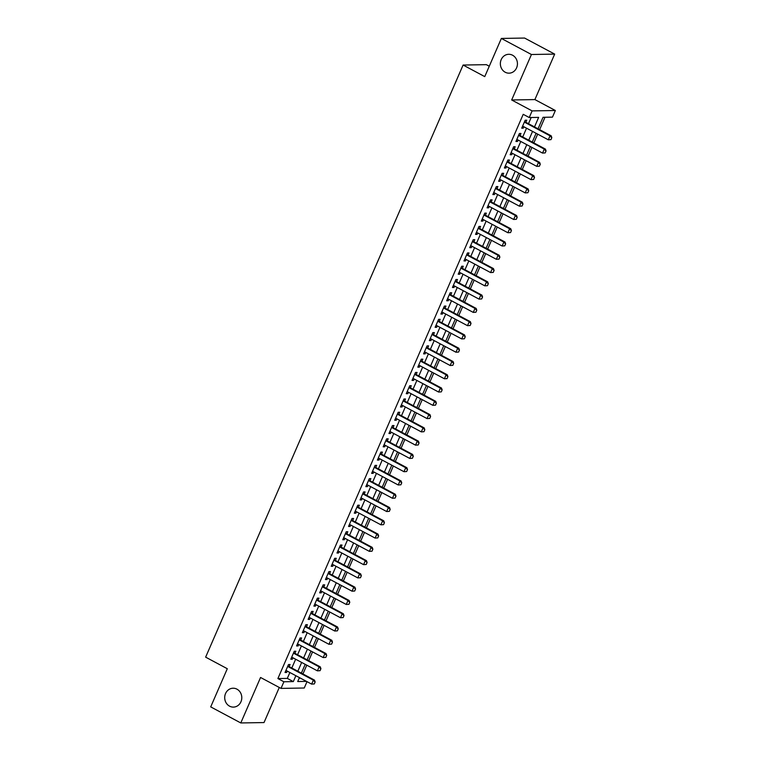 <?xml version="1.0" encoding="UTF-8"?>
<svg xmlns="http://www.w3.org/2000/svg" width="761" height="761" viewBox="0 0 761 761"><rect width="100%" height="100%" fill="white"/><g stroke="black" fill="none" stroke-linecap="round" stroke-linejoin="round"><path stroke-width="1.14" d="M236.947 689.162A9.436 8.542 89 0 1 241.598 699.701A9.436 8.542 89 0 1 233.408 707.102A9.436 8.542 89 0 1 229.556 706.16A9.436 8.542 89 0 1 224.904 695.621A9.436 8.542 89 0 1 233.094 688.22A9.436 8.542 89 0 1 236.947 689.162M512.591 55.239A9.436 8.542 89 0 1 517.242 65.769A9.436 8.542 89 0 1 509.052 73.17A9.436 8.542 89 0 1 505.199 72.228A9.436 8.542 89 0 1 500.548 61.698A9.436 8.542 89 0 1 508.738 54.297A9.436 8.542 89 0 1 512.591 55.239M307.006 681.656L304.248 688.011L281.018 688.401L283.901 681.761L293.318 681.599L295.886 675.711M489.275 66.226L486.336 64.656L463.097 65.046L205.641 657.152L227.301 668.719L210.711 706.893L240.79 722.95L264.019 722.56L279.277 687.468M463.097 65.046L484.757 76.614L501.356 38.44L524.586 38.05L554.674 54.107L531.435 54.507L511.668 99.976L532.12 110.897L555.359 110.507L552.467 117.137L543.05 117.299L538.046 128.799M511.668 99.976L534.897 99.577L554.674 54.107M534.897 99.577L555.359 110.507M302.945 673.961L306.769 665.171M308.719 660.681L312.543 651.892M314.493 647.402L318.307 638.622M320.267 634.132L324.081 625.342M326.031 620.852L329.855 612.063M331.806 607.573L335.63 598.793M337.58 594.303L341.404 585.513M343.354 581.024L347.178 572.234M349.128 567.754L352.942 558.964M354.902 554.474L358.716 545.685M360.666 541.195L364.49 532.405M366.441 527.925L370.265 519.135M372.215 514.645L376.039 505.856M377.989 501.366L381.813 492.586M383.763 488.096L387.587 479.306M389.537 474.816L393.351 466.027M395.311 461.537L399.125 452.757M401.076 448.267L404.9 439.478M406.85 434.988L410.674 426.198M412.624 421.718L416.448 412.928M418.398 408.438L422.222 399.649M424.172 395.159L427.986 386.369M429.946 381.889L433.76 373.099M435.711 368.609L439.535 359.82M441.485 355.33L445.309 346.55M447.259 342.06L451.083 333.27M453.033 328.781L456.857 319.991M458.807 315.501L462.621 306.721M464.581 302.231L468.395 293.442M470.346 288.952L474.17 280.162M476.12 275.682L479.944 266.892M481.894 262.402L485.718 253.613M487.668 249.123L491.492 240.333M493.442 235.853L497.256 227.063M499.216 222.573L503.031 213.784M504.981 209.294L508.805 200.514M510.755 196.024L514.579 187.235M516.529 182.745L520.353 173.955M522.303 169.465L526.127 160.685M528.077 156.195L531.901 147.406M533.851 142.916L537.666 134.126M539.616 129.646L545 117.27M501.356 38.44L531.435 54.507M289.161 666.598L290.074 664.505L288.495 664.534L285.033 672.496L286.602 672.477L287.211 671.088M294.935 653.318L295.839 651.235L294.269 651.254L290.807 659.226L292.376 659.197L292.985 657.808M300.709 640.049L301.613 637.956L300.043 637.984L296.581 645.946L298.15 645.918L298.759 644.529M306.483 626.769L307.387 624.676L305.817 624.705L302.355 632.676L303.924 632.648L304.524 631.259M312.248 613.49L313.161 611.406L311.591 611.435L308.129 619.397L309.698 619.368L310.298 617.98M318.022 600.22L318.935 598.127L317.366 598.156L313.903 606.117L315.473 606.089L316.072 604.71M323.796 586.94L324.709 584.848L323.14 584.876L319.668 592.848L321.237 592.819L321.846 591.43M329.57 573.661L330.474 571.578L328.904 571.606L325.442 579.568L327.011 579.54L327.62 578.151M335.344 560.391L336.248 558.298L334.678 558.327L331.216 566.289L332.785 566.27L333.394 564.881M341.118 547.111L342.022 545.028L340.452 545.047L336.99 553.019L338.559 552.99L339.159 551.601M346.883 533.842L347.796 531.749L346.226 531.777L342.764 539.739L344.333 539.711L344.933 538.322M352.657 520.562L353.57 518.469L352.001 518.498L348.538 526.46L350.108 526.441L350.707 525.052M358.431 507.283L359.344 505.199L357.775 505.218L354.303 513.19L355.872 513.161L356.481 511.773M364.205 494.013L365.109 491.92L363.539 491.948L360.077 499.91L361.646 499.882L362.255 498.493M369.979 480.733L370.883 478.64L369.313 478.669L365.851 486.64L367.42 486.612L368.029 485.223M375.753 467.454L376.657 465.371L375.087 465.399L371.625 473.361L373.194 473.332L373.794 471.944M381.518 454.184L382.431 452.091L380.861 452.12L377.399 460.082L378.968 460.053L379.568 458.674M387.292 440.904L388.205 438.812L386.636 438.84L383.173 446.812L384.743 446.783L385.342 445.394M393.066 427.625L393.979 425.542L392.41 425.57L388.947 433.532L390.517 433.504L391.116 432.115M398.84 414.355L399.744 412.262L398.174 412.291L394.712 420.253L396.281 420.234L396.89 418.845M404.614 401.076L405.518 398.992L403.948 399.011L400.486 406.983L402.055 406.954L402.664 405.565M410.388 387.806L411.292 385.713L409.722 385.741L406.26 393.703L407.829 393.675L408.429 392.286M416.153 374.526L417.066 372.433L415.496 372.462L412.034 380.424L413.604 380.405L414.203 379.016M421.927 361.247L422.84 359.163L421.271 359.182L417.808 367.154L419.378 367.125L419.977 365.737M427.701 347.977L428.614 345.884L427.045 345.913L423.582 353.875L425.152 353.846L425.751 352.457M433.475 334.697L434.388 332.605L432.809 332.633L429.347 340.605L430.916 340.576L431.525 339.187M439.249 321.418L440.153 319.335L438.583 319.363L435.121 327.325L436.69 327.297L437.299 325.908M445.023 308.148L445.927 306.055L444.357 306.084L440.895 314.046L442.464 314.017L443.073 312.638M450.797 294.868L451.701 292.776L450.132 292.804L446.669 300.776L448.239 300.747L448.838 299.358M456.562 281.589L457.475 279.506L455.906 279.534L452.443 287.496L454.013 287.468L454.612 286.079M462.336 268.319L463.249 266.226L461.68 266.255L458.217 274.217L459.787 274.198L460.386 272.809M468.11 255.04L469.023 252.956L467.454 252.975L463.982 260.947L465.551 260.918L466.16 259.53M473.884 241.77L474.788 239.677L473.218 239.705L469.756 247.667L471.325 247.639L471.934 246.25M479.658 228.49L480.562 226.398L478.992 226.426L475.53 234.388L477.099 234.369L477.708 232.98M485.432 215.211L486.336 213.128L484.767 213.147L481.304 221.118L482.874 221.09L483.473 219.701M491.197 201.941L492.11 199.848L490.541 199.877L487.078 207.839L488.648 207.81L489.247 206.421M496.971 188.661L497.884 186.569L496.315 186.597L492.852 194.569L494.422 194.54L495.021 193.151M502.745 175.382L503.658 173.299L502.089 173.327L498.617 181.289L500.186 181.261L500.795 179.872M508.519 162.112L509.423 160.019L507.853 160.048L504.391 168.01L505.96 167.981L506.569 166.602M514.293 148.833L515.197 146.74L513.627 146.768L510.165 154.74L511.734 154.711L512.343 153.322M520.067 135.553L520.971 133.47L519.402 133.498L515.939 141.46L517.509 141.432L518.108 140.043M299.168 678.194L300.481 678.165M534.507 126.916L538.655 117.375L529.237 117.536L523.216 114.321L277.889 678.555L287.306 678.393L289.865 672.505M291.815 668.015L295.639 659.226M297.589 654.736L301.413 645.956M303.363 641.466L307.187 632.676M309.137 628.186L312.952 619.397M314.911 614.907L318.726 606.127M320.676 601.637L324.5 592.848M326.45 588.358L330.274 579.568M332.224 575.088L336.048 566.298M337.998 561.808L341.822 553.019M343.772 548.529L347.587 539.739M349.546 535.259L353.361 526.469M355.311 521.979L359.135 513.19M361.085 508.7L364.909 499.92M366.859 495.43L370.683 486.64M372.633 482.151L376.457 473.361M378.407 468.871L382.222 460.091M384.181 455.601L387.996 446.812M389.946 442.322L393.77 433.532M395.72 429.052L399.544 420.262M401.494 415.772L405.318 406.983M407.268 402.493L411.092 393.703M413.042 389.223L416.866 380.433M418.816 375.944L422.631 367.154M424.581 362.664L428.405 353.884M430.355 349.394L434.179 340.605M436.129 336.115L439.953 327.325M441.903 322.835L445.727 314.055M447.677 309.565L451.501 300.776M453.451 296.286L457.266 287.496M459.225 283.016L463.04 274.226M464.99 269.736L468.814 260.947M470.764 256.457L474.588 247.667M476.538 243.187L480.362 234.398M482.312 229.908L486.136 221.118M488.086 216.628L491.901 207.848M493.86 203.358L497.675 194.569M499.625 190.079L503.449 181.289M505.399 176.799L509.223 168.019M511.173 163.529L514.997 154.74M516.947 150.25L520.771 141.46M522.721 136.98L526.536 128.19M528.495 123.701L531.188 117.498M525.832 122.283L526.745 120.19L525.176 120.219L521.713 128.181L523.283 128.162L523.882 126.773M281.018 688.401L260.557 677.48L240.79 722.95M277.889 678.555L283.901 681.761M529.237 117.536L532.12 110.897M299.425 677.604L297.713 681.533L306.493 681.38M536.096 133.289L532.272 142.079M530.322 146.569L526.507 155.358M524.548 159.839L520.733 168.628M518.783 173.118L514.959 181.908M513.009 186.397L509.185 195.187M507.235 199.667L503.411 208.457M501.461 212.947L497.637 221.736M495.687 226.226L491.872 235.006M489.913 239.496L486.098 248.286M484.148 252.776L480.324 261.565M478.374 266.055L474.55 274.835M472.6 279.325L468.776 288.115M466.826 292.605L463.002 301.394M461.052 305.874L457.237 314.664M455.278 319.154L451.463 327.943M449.513 332.433L445.689 341.223M443.739 345.703L439.915 354.493M437.965 358.983L434.141 367.772M432.191 372.262L428.367 381.042M426.417 385.532L422.602 394.322M420.643 398.812L416.828 407.601M414.878 412.091L411.054 420.871M409.104 425.361L405.28 434.151M403.33 438.64L399.506 447.43M397.556 451.91L393.732 460.7M391.782 465.19L387.958 473.979M386.008 478.469L382.193 487.259M380.234 491.739L376.419 500.529M374.469 505.019L370.645 513.808M368.695 518.298L364.871 527.078M362.921 531.568L359.097 540.358M357.147 544.847L353.323 553.637M351.373 558.117L347.558 566.907M345.599 571.397L341.784 580.186M339.834 584.676L336.01 593.466M334.06 597.946L330.236 606.736M328.286 611.226L324.462 620.015M322.512 624.505L318.688 633.295M316.738 637.775L312.923 646.565M310.964 651.055L307.149 659.844M305.199 664.334L301.375 673.114M297.836 671.231L301.651 662.441M303.601 657.951L307.425 649.162M309.375 644.672L313.199 635.892M315.149 631.402L318.973 622.612M320.923 618.122L324.747 609.333M326.697 604.843L330.521 596.063M332.471 591.573L336.286 582.783M338.245 578.293L342.06 569.504M344.01 565.023L347.834 556.234M349.784 551.744L353.608 542.954M355.558 538.465L359.382 529.675M361.332 525.195L365.156 516.405M367.106 511.915L370.921 503.126M372.88 498.636L376.695 489.856M378.645 485.366L382.469 476.576M384.419 472.086L388.243 463.297M390.193 458.807L394.017 450.027M395.967 445.537L399.791 436.747M401.741 432.258L405.556 423.468M407.515 418.988L411.33 410.198M413.28 405.708L417.104 396.919M419.054 392.429L422.878 383.639M424.828 379.159L428.652 370.369M430.602 365.879L434.426 357.09M436.376 352.6L440.191 343.82M442.151 339.33L445.965 330.54M447.915 326.05L451.739 317.261M453.689 312.781L457.513 303.991M459.463 299.501L463.287 290.712M465.237 286.222L469.061 277.432M471.011 272.952L474.835 264.162M476.786 259.672L480.6 250.883M482.56 246.393L486.374 237.603M488.324 233.123L492.148 224.333M494.098 219.843L497.922 211.054M499.872 206.564L503.696 197.784M505.646 193.294L509.47 184.504M511.421 180.015L515.235 171.225M517.195 166.745L521.009 157.955M522.959 153.465L526.783 144.676M528.733 140.186L532.557 131.396M287.306 678.393L293.318 681.599M522.017 127.487L523.283 128.162M516.243 140.756L517.509 141.432M510.469 154.036L511.734 154.711M504.695 167.306L505.96 167.981M498.931 180.585L500.186 181.261M493.157 193.865L494.422 194.54M487.382 207.135L488.648 207.81M481.608 220.414L482.874 221.09M475.834 233.694L477.099 234.369M470.06 246.964L471.325 247.639M464.296 260.243L465.551 260.918M458.522 273.522L459.787 274.198M452.747 286.792L454.013 287.468M446.973 300.072L448.239 300.747M441.199 313.342L442.464 314.017M435.425 326.621L436.69 327.297M429.651 339.901L430.916 340.576M423.887 353.171L425.152 353.846M418.112 366.45L419.378 367.125M412.338 379.729L413.604 380.405M406.564 392.999L407.829 393.675M400.79 406.279L402.055 406.954M395.016 419.558L396.281 420.234M389.252 432.828L390.517 433.504M383.477 446.108L384.743 446.783M377.703 459.378L378.968 460.053M371.929 472.657L373.194 473.332M366.155 485.937L367.42 486.612M360.381 499.206L361.646 499.882M354.616 512.486L355.872 513.161M348.842 525.765L350.108 526.441M343.068 539.035L344.333 539.711M337.294 552.315L338.559 552.99M331.52 565.594L332.785 566.27M325.746 578.864L327.011 579.54M319.981 592.144L321.237 592.819M314.207 605.414L315.473 606.089M308.433 618.693L309.698 619.368M302.659 631.972L303.924 632.648M296.885 645.242L298.15 645.918M291.111 658.522L292.376 659.197M285.337 671.801L286.602 672.477M550.964 139.634L551.83 137.646L550.964 139.634L548.31 139.805L522.617 126.098M524.348 122.112L550.041 135.829L551.173 135.81L551.83 137.646M524.576 121.598A1.474 1.332 -91 0 0 524.7 121.674L551.173 135.81M550.774 139.644L548.31 139.805L550.041 135.829L551.639 137.646M545.19 152.913L546.056 150.925L545.19 152.913L542.536 153.085L516.852 139.368M518.583 135.391L544.267 149.099L545.399 149.08L546.056 150.925M518.802 134.878A1.474 1.332 -91 0 0 518.926 134.954L545.399 149.08M545 152.913L542.536 153.085L544.267 149.099L545.865 150.925M539.416 166.193L540.281 164.195L539.416 166.193L536.762 166.364L511.078 152.647M512.809 148.661L538.493 162.378L539.625 162.359L540.281 164.195M513.028 148.148A1.474 1.332 -91 0 0 513.152 148.224L539.625 162.359M539.226 166.193L536.762 166.364L538.493 162.378L540.091 164.205M533.642 179.463L534.507 177.475L533.642 179.463L530.988 179.634L505.304 165.927M507.035 161.941L532.719 175.658L533.851 175.639L534.507 177.475M507.254 161.427A1.474 1.332 -91 0 0 507.378 161.503L533.851 175.639M533.461 179.472L530.988 179.634L532.719 175.658L534.327 177.475M527.877 192.742L528.743 190.754L527.877 192.742L525.214 192.914L499.53 179.196M501.261 175.22L526.945 188.928L528.077 188.909L528.743 190.754M501.48 174.707A1.474 1.332 -91 0 0 501.604 174.773L528.077 188.909M527.687 192.742L525.214 192.914L526.945 188.928L528.553 190.754M522.103 206.022L522.969 204.024L522.103 206.022L519.44 206.193L493.756 192.476M495.487 188.49L521.171 202.207L522.303 202.188L522.969 204.024M495.715 187.977A1.474 1.332 -91 0 0 495.83 188.053L522.303 202.188M521.913 206.022L519.44 206.193L521.171 202.207L522.778 204.034M516.329 219.292L517.195 217.304L516.329 219.292L513.675 219.463L487.982 205.755M489.713 201.77L515.406 215.487L516.529 215.468L517.195 217.304M489.941 201.256A1.474 1.332 -91 0 0 490.065 201.332L516.529 215.468M516.139 219.301L513.675 219.463L515.406 215.487L517.004 217.304M510.555 232.571L511.421 230.573L510.555 232.571L507.901 232.742L482.208 219.025M483.948 215.04L509.632 228.757L510.764 228.738L511.421 230.573M484.167 214.535A1.474 1.332 -91 0 0 484.291 214.602L510.764 228.738M510.365 232.571L507.901 232.742L509.632 228.757L511.23 230.583M504.781 245.841L505.646 243.853L504.781 245.841L502.127 246.012L476.443 232.305M478.174 228.319L503.858 242.036L504.99 242.017L505.646 243.853M478.393 227.805A1.474 1.332 -91 0 0 478.517 227.881L504.99 242.017M504.591 245.851L502.127 246.012L503.858 242.036L505.456 243.853M499.007 259.12L499.872 257.132L499.007 259.12L496.353 259.292L470.669 245.575M472.4 241.598L498.084 255.306L499.216 255.287L499.872 257.132M472.619 241.085A1.474 1.332 -91 0 0 472.743 241.161L499.216 255.287M498.826 259.12L496.353 259.292L498.084 255.306L499.692 257.132M493.242 272.4L494.108 270.402L493.242 272.4L490.579 272.571L464.895 258.854M466.626 254.868L492.31 268.585L493.442 268.566L494.108 270.402M466.845 254.355A1.474 1.332 -91 0 0 466.969 254.431L493.442 268.566M493.052 272.4L490.579 272.571L492.31 268.585L493.918 270.412M487.468 285.67L488.334 283.682L487.468 285.67L484.805 285.841L459.121 272.134M460.852 268.148L486.536 281.865L487.668 281.846L488.334 283.682M461.08 267.634A1.474 1.332 -91 0 0 461.195 267.71L487.668 281.846M487.278 285.679L484.805 285.841L486.536 281.865L488.143 283.682M481.694 298.949L482.56 296.961L481.694 298.949L479.04 299.121L453.347 285.404M455.078 281.427L480.771 295.135L481.894 295.116L482.56 296.961M455.306 280.914A1.474 1.332 -91 0 0 455.43 280.99L481.894 295.116M481.504 298.949L479.04 299.121L480.771 295.135L482.369 296.961M475.92 312.229L476.786 310.231L475.92 312.229L473.266 312.4L447.573 298.683M449.304 294.697L474.997 308.414L476.129 308.395L476.786 310.231M449.532 294.184A1.474 1.332 -91 0 0 449.656 294.26L476.129 308.395M475.73 312.229L473.266 312.4L474.997 308.414L476.595 310.241M470.146 325.499L471.011 323.511L470.146 325.499L467.492 325.67L441.808 311.962M443.539 307.977L469.223 321.694L470.355 321.675L471.011 323.511M443.758 307.463A1.474 1.332 -91 0 0 443.882 307.539L470.355 321.675M469.956 325.508L467.492 325.67L469.223 321.694L470.821 323.511M464.372 338.778L465.237 336.79L464.372 338.778L461.718 338.949L436.034 325.232M437.765 321.256L463.449 334.964L464.581 334.945L465.237 336.79M437.984 320.742A1.474 1.332 -91 0 0 438.108 320.809L464.581 334.945M464.191 338.778L461.718 338.949L463.449 334.964L465.057 336.79M458.598 352.058L459.463 350.06L458.598 352.058L455.944 352.229L430.26 338.512M431.991 334.526L457.675 348.243L458.807 348.224L459.463 350.06M432.21 334.012A1.474 1.332 -91 0 0 432.334 334.089L458.807 348.224M458.417 352.058L455.944 352.229L457.675 348.243L459.283 350.07M452.833 365.328L453.699 363.339L452.833 365.328L450.17 365.499L424.486 351.782M426.217 347.806L451.901 361.523L453.033 361.504L453.699 363.339M426.445 347.292A1.474 1.332 -91 0 0 426.56 347.368L453.033 361.504M452.643 365.328L450.17 365.499L451.901 361.523L453.508 363.339M447.059 378.607L447.925 376.609L447.059 378.607L444.405 378.778L418.712 365.061M420.443 361.075L446.136 374.793L447.259 374.773L447.925 376.609M420.671 360.571A1.474 1.332 -91 0 0 420.795 360.638L447.259 374.773M446.869 378.607L444.405 378.778L446.136 374.793L447.734 376.619M441.285 391.877L442.151 389.889L441.285 391.877L438.631 392.048L412.938 378.341M414.669 374.355L440.362 388.072L441.494 388.053L442.151 389.889M414.897 373.841A1.474 1.332 -91 0 0 415.021 373.917L441.494 388.053M441.095 391.886L438.631 392.048L440.362 388.072L441.96 389.889M435.511 405.156L436.376 403.168L435.511 405.156L432.857 405.328L407.173 391.611M408.904 387.634L434.588 401.342L435.72 401.323L436.376 403.168M409.123 387.121A1.474 1.332 -91 0 0 409.247 387.197L435.72 401.323M435.321 405.156L432.857 405.328L434.588 401.342L436.186 403.168M429.737 418.436L430.602 416.438L429.737 418.436L427.083 418.607L401.399 404.89M403.13 400.904L428.814 414.621L429.946 414.602L430.602 416.438M403.349 400.391A1.474 1.332 -91 0 0 403.473 400.467L429.946 414.602M429.546 418.436L427.083 418.607L428.814 414.621L430.412 416.448M423.963 431.706L424.828 429.718L423.963 431.706L421.309 431.877L395.625 418.17M397.356 414.184L423.04 427.901L424.172 427.882L424.828 429.718M397.575 413.67A1.474 1.332 -91 0 0 397.699 413.746L424.172 427.882M423.782 431.715L421.309 431.877L423.04 427.901L424.648 429.718M418.198 444.985L419.064 442.997L418.198 444.985L415.535 445.156L389.851 431.439M391.582 427.463L417.266 441.171L418.398 441.152L419.064 442.997M391.81 426.95A1.474 1.332 -91 0 0 391.925 427.026L418.398 441.152M418.008 444.985L415.535 445.156L417.266 441.171L418.873 442.997M412.424 458.265L413.29 456.267L412.424 458.265L409.76 458.436L384.077 444.719M385.808 440.733L411.501 454.45L412.624 454.431L413.29 456.267M386.036 440.219A1.474 1.332 -91 0 0 386.15 440.296L412.624 454.431M412.234 458.265L409.76 458.436L411.501 454.45L413.099 456.277M406.65 471.535L407.515 469.547L406.65 471.535L403.996 471.706L378.303 457.998M380.034 454.013L405.727 467.73L406.859 467.711L407.515 469.547M380.262 453.499A1.474 1.332 -91 0 0 380.386 453.575L406.859 467.711M406.46 471.544L403.996 471.706L405.727 467.73L407.325 469.547M400.876 484.814L401.741 482.826L400.876 484.814L398.222 484.985L372.538 471.268M374.269 467.292L399.953 481L401.085 480.981L401.741 482.826M374.488 466.778A1.474 1.332 -91 0 0 374.612 466.845L401.085 480.981M400.686 484.814L398.222 484.985L399.953 481L401.551 482.826M395.102 498.094L395.967 496.096L395.102 498.094L392.448 498.265L366.764 484.548M368.495 480.562L394.179 494.279L395.311 494.26L395.967 496.096M368.714 480.048A1.474 1.332 -91 0 0 368.838 480.124L395.311 494.26M394.911 498.094L392.448 498.265L394.179 494.279L395.777 496.105M389.328 511.363L390.193 509.375L389.328 511.363L386.674 511.535L360.99 497.818M362.721 493.841L388.405 507.558L389.537 507.539L390.193 509.375M362.94 493.328A1.474 1.332 -91 0 0 363.064 493.404L389.537 507.539M389.147 511.363L386.674 511.535L388.405 507.558L390.012 509.375M383.563 524.643L384.429 522.645L383.563 524.643L380.9 524.814L355.216 511.097M356.947 507.111L382.631 520.828L383.763 520.809L384.429 522.645M357.166 506.607A1.474 1.332 -91 0 0 357.29 506.674L383.763 520.809M383.373 524.643L380.9 524.814L382.631 520.828L384.238 522.655M377.789 537.913L378.655 535.925L377.789 537.913L375.125 538.084L349.442 524.377M351.173 520.391L376.857 534.108L377.989 534.089L378.655 535.925M351.401 519.877A1.474 1.332 -91 0 0 351.515 519.953L377.989 534.089M377.599 537.922L375.125 538.084L376.857 534.108L378.464 535.925M372.015 551.192L372.88 549.204L372.015 551.192L369.361 551.364L343.668 537.647M345.399 533.67L371.092 547.378L372.215 547.359L372.88 549.204M345.627 533.157A1.474 1.332 -91 0 0 345.751 533.233L372.215 547.359M371.825 551.192L369.361 551.364L371.092 547.378L372.69 549.204M366.241 564.472L367.106 562.474L366.241 564.472L363.587 564.643L337.894 550.926M339.634 546.94L365.318 560.657L366.45 560.638L367.106 562.474M339.853 546.427A1.474 1.332 -91 0 0 339.977 546.503L366.45 560.638M366.051 564.472L363.587 564.643L365.318 560.657L366.916 562.484M360.467 577.742L361.332 575.754L360.467 577.742L357.813 577.913L332.129 564.205M333.86 560.22L359.544 573.937L360.676 573.918L361.332 575.754M334.079 559.706A1.474 1.332 -91 0 0 334.203 559.782L360.676 573.918M360.276 577.751L357.813 577.913L359.544 573.937L361.142 575.754M354.693 591.021L355.558 589.033L354.693 591.021L352.039 591.192L326.355 577.475M328.086 573.499L353.77 587.207L354.902 587.188L355.558 589.033M328.305 572.985A1.474 1.332 -91 0 0 328.429 573.062L354.902 587.188M354.512 591.021L352.039 591.192L353.77 587.207L355.377 589.033M348.928 604.301L349.794 602.303L348.928 604.301L346.265 604.472L320.581 590.755M322.312 586.769L347.996 600.486L349.128 600.467L349.794 602.303M322.531 586.255A1.474 1.332 -91 0 0 322.654 586.331L349.128 600.467M348.738 604.301L346.265 604.472L347.996 600.486L349.603 602.312M343.154 617.571L344.02 615.582L343.154 617.571L340.49 617.742L314.807 604.034M316.538 600.048L342.222 613.766L343.354 613.747L344.02 615.582M316.766 599.535A1.474 1.332 -91 0 0 316.88 599.611L343.354 613.747M342.964 617.58L340.49 617.742L342.222 613.766L343.829 615.582M337.38 630.85L338.245 628.862L337.38 630.85L334.726 631.021L309.033 617.304M310.764 613.328L336.457 627.035L337.58 627.016L338.245 628.862M310.992 612.814A1.474 1.332 -91 0 0 311.116 612.881L337.58 627.016M337.19 630.85L334.726 631.021L336.457 627.035L338.055 628.862M331.606 644.129L332.471 642.132L331.606 644.129L328.952 644.301L303.259 630.584M304.99 626.598L330.683 640.315L331.815 640.296L332.471 642.132M305.218 626.084A1.474 1.332 -91 0 0 305.342 626.16L331.815 640.296M331.416 644.129L328.952 644.301L330.683 640.315L332.281 642.141M325.832 657.399L326.697 655.411L325.832 657.399L323.178 657.571L297.494 643.854M299.225 639.877L324.909 653.594L326.041 653.566L326.697 655.411M299.444 639.364A1.474 1.332 -91 0 0 299.568 639.44L326.041 653.566M325.641 657.399L323.178 657.571L324.909 653.594L326.507 655.411M320.058 670.679L320.923 668.681L320.058 670.679L317.404 670.85L291.72 657.133M293.451 653.147L319.135 666.864L320.267 666.845L320.923 668.681M293.67 652.643A1.474 1.332 -91 0 0 293.794 652.71L320.267 666.845M319.877 670.679L317.404 670.85L319.135 666.864L320.742 668.691M314.283 683.949L315.149 681.961L314.283 683.949L311.63 684.12L285.946 670.412M287.677 666.427L313.361 680.144L314.493 680.125L315.149 681.961M287.896 665.913A1.474 1.332 -91 0 0 288.019 665.989L314.493 680.125M314.103 683.958L311.63 684.12L313.361 680.144L314.968 681.961"/></g></svg>
